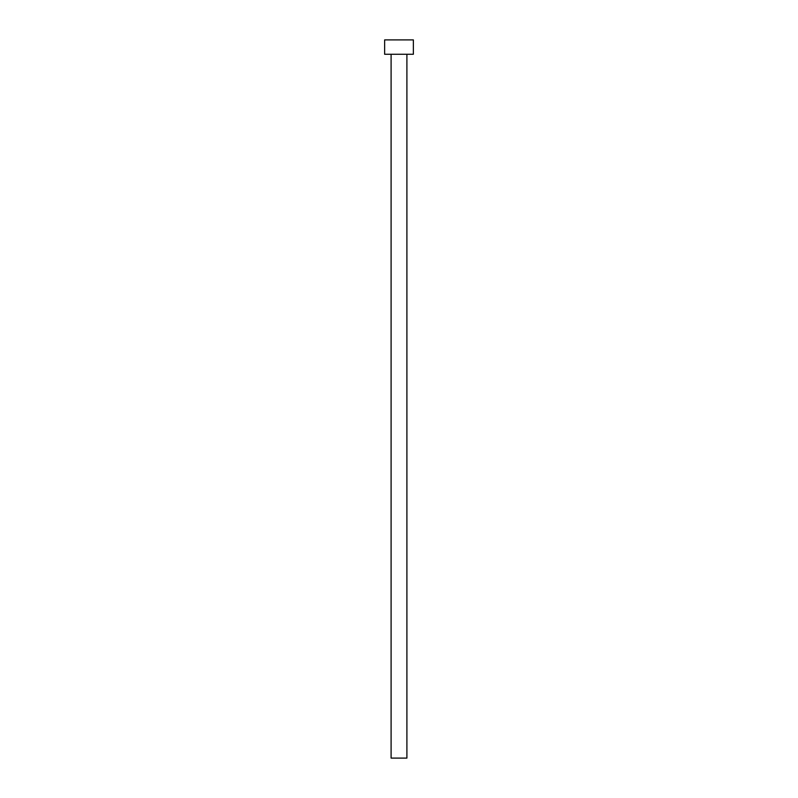 <?xml version="1.0" encoding="UTF-8"?>
<svg xmlns="http://www.w3.org/2000/svg" width="798" height="798" viewBox="0 0 798 798"><rect width="100%" height="100%" fill="white"/><g stroke="black" fill="none" stroke-linecap="round" stroke-linejoin="round"><path stroke-width="0.6" stroke-dasharray="3.99 2.99" d="M406.9 54.264L384.636 54.264L406.9 54.264M384.636 39.9L413.364 39.9L384.636 39.9M406.9 758.1L391.1 758.1L406.9 758.1"/><path stroke-width="1.2" d="M391.1 54.264L391.1 758.1L406.9 758.1L406.9 54.264L406.9 758.1L391.1 758.1L391.1 54.264M384.636 39.9L384.636 54.264L413.364 54.264L413.364 39.9L384.636 39.9L384.636 54.264L413.364 54.264L413.364 39.9L384.636 39.9"/></g></svg>
